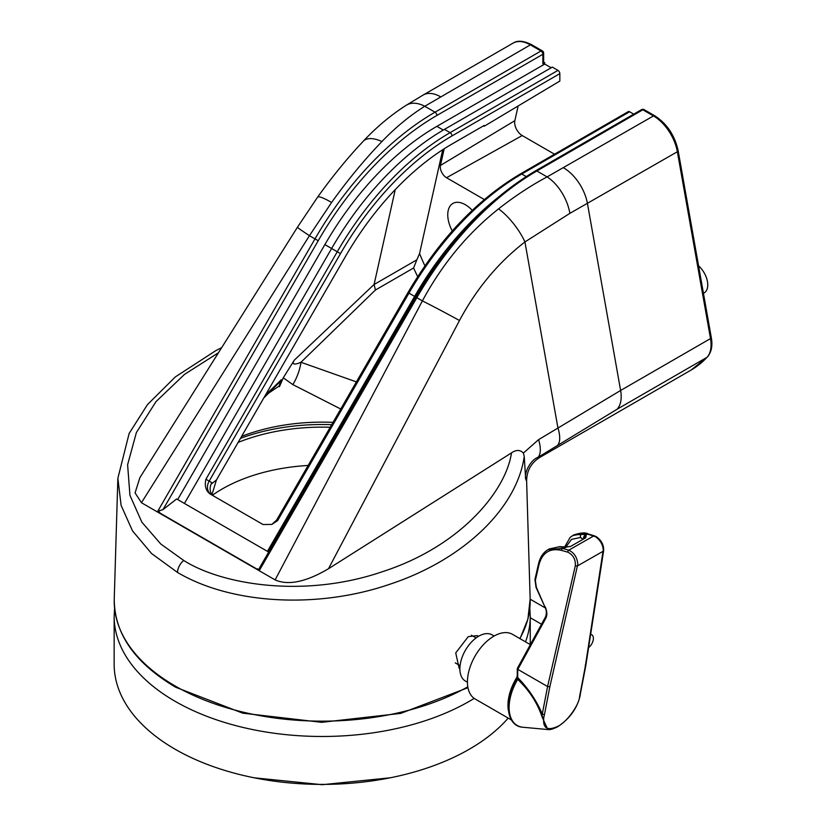 <?xml version="1.0" encoding="UTF-8"?>
<svg xmlns="http://www.w3.org/2000/svg" width="826" height="826" viewBox="0 0 826 826"><rect width="100%" height="100%" fill="white"/><g stroke="black" fill="none" stroke-linecap="round" stroke-linejoin="round"><path stroke-width="1.24" d="M478.409 636.381L477.366 635.607L468.239 636.65L455.725 652.932L459.153 668.213L459.886 668.585M519.791 638.55A207.987 120.08 0 0 0 530.158 598.995L526.627 481.207L525.656 478.904L524.242 456.51C516.694 509.033 462.519 560.193 390.223 584.116C318.454 608.968 231.879 604.622 177.507 572.439L151.581 553.544L132.501 530.86L121.112 505.388L117.86 478.295L129.145 433.433L147.462 404.637L175.298 376.945L215.999 350.513L221.657 347.674M218.467 352.754L184.497 374.405L156.042 401.57L136.383 432.545L127.607 464.728L129.95 495.352L141.865 522.177L160.74 543.973L183.744 560.482C221.895 584.715 303.586 598.354 381.395 572.036C459.886 547.049 505.822 491.511 511.49 452.885L328.48 568.742C306.043 581.979 288.253 585.696 275.12 579.904L422.385 300.891C442.292 263.99 467.681 233.314 498.563 208.864C514.763 196.175 530.942 185.509 547.111 176.898L653.459 115.929L642.835 109.796L536.869 170.982L547.111 176.898A34.671 19.06 -117.7 0 1 569.878 213.345L524.933 241.946C498.171 262.668 476.365 288.852 459.493 320.519L328.48 568.742M331.598 202.463L309.44 235.678L314.985 238.89A240.056 138.603 -60 0 1 435.023 112.181L540.989 50.995L530.364 44.862L424.77 106.265C409.861 115.609 395.582 127.369 381.932 141.525C364.493 159.624 347.715 179.934 331.598 202.463A34.671 4.698 -144.4 0 0 317.607 197.156L297.432 227.233A34.671 0.929 32.2 0 0 309.44 235.678L141.442 502.724L275.12 579.904M472.245 210.341A24.801 14.321 -120 0 0 465.296 204.683A24.801 14.321 -120 0 0 452.741 203.537A24.801 14.321 -120 0 0 452.266 230.96M265.414 395.148L281.336 379.712L279.415 386.713L279.012 386.103L269.131 392.794M279.415 386.713L283.266 377.812L294.355 360.095L374.095 284.464L375.427 290.019L300.963 362.273L356.398 381.891M340.746 409.015L292.817 384.596L283.266 377.812M333.033 422.375A144.034 83.158 0 0 0 241.615 436.376M292.817 384.596A26.669 11.481 -70.5 0 0 300.963 362.273C298.248 363.543 290.205 366.383 294.355 360.095M542.868 63.85L542.868 54.268A2.664 1.538 0 0 0 543.653 53.174L543.653 62.755A2.664 1.538 180 0 1 542.868 63.85L544.757 62.755L543.653 62.126M633.748 114.143L629.629 111.758L521.774 174.028A225.653 130.281 120 0 0 408.953 293.137L277.608 520.628L271.868 524.417L263.029 524.531L209.845 493.824C205.746 490.51 204.445 485.647 205.932 479.245L337.276 251.754L331.618 248.492A225.653 130.281 -60 0 1 444.45 129.383L552.305 67.112L557.963 70.386A2.664 1.538 60 0 1 559.842 73.648L451.998 135.918A222.989 128.742 120 0 0 340.498 253.613L209.154 481.104L211.828 482.642A10.666 8.714 -60 0 0 214.006 496.23M551.169 67.773L544.757 64.067L544.757 62.755M211.074 484.181L216.433 479.989L345.475 256.483A213.036 123.002 -60 0 1 451.998 144.034L484.16 125.469L484.16 126.275L559.842 81.051L559.842 73.648M554.535 154.214L522.218 135.557A10.666 6.164 60 0 1 514.856 120.658L518.139 105.976M526.162 176.558L521.774 174.028A2.664 1.538 -120 0 0 520.442 173.894L628.297 111.624A2.664 1.538 60 0 1 629.629 111.758M141.442 502.724L135.072 492.905L139.893 477.635L297.432 227.233M177.683 499.544L324.876 244.599A224.052 129.362 -60 0 1 436.902 126.337L544.757 64.067M268.667 552.067L176.661 498.956L162.949 509.663L157.828 511.108L314.985 238.89L318.206 240.748L162.949 509.663M395.251 189.608L374.095 284.464M617.115 409.221L537.84 457.439L539.946 457.325L691.135 370.038A198.446 114.577 -120 0 0 707.004 357.317L617.115 409.221A32.008 18.482 60 0 0 620.615 390.471L710.505 338.577L677.361 151.747L569.878 213.345M159.242 512.998L159.707 512.192L157.828 511.108M511.49 452.885C516.209 449.623 520.173 449.685 523.374 453.071L538.604 439.639A32.008 13.009 58.8 0 1 537.84 457.439C531.779 459.235 524.107 471.233 525.656 478.904M654.791 115.805C666.954 123.714 674.739 135.35 678.146 150.704A2.664 1.156 169.9 0 1 677.361 151.747A34.671 20.02 -120 0 0 653.459 115.929A2.664 1.538 120 0 1 654.791 115.805L644.166 109.672A2.664 1.538 120 0 0 642.835 109.796A2.664 1.538 -120 0 0 641.503 109.672L535.537 170.848A2.664 1.538 -120 0 1 536.869 170.982A240.056 138.603 120 0 0 416.841 297.69L259.674 569.909L257.784 568.815L257.32 569.62L257.784 568.815M374.075 284.516L416.841 259.829L419.556 253.561A163.424 94.36 -120 0 0 424.894 265.838M442.726 149.723L419.556 253.561M444.181 148.783L440.464 165.437A8.797 5.08 -120 0 0 446.525 177.724L484.315 199.541M484.16 126.275L483.458 125.872M216.433 479.989L212.003 494.495M267.418 551.345L414.611 296.4A225.653 130.281 -60 0 1 496.178 198.911M184.425 503.437L331.618 248.492L324.876 244.599M538.604 439.639L620.615 390.471L587.472 203.64A34.671 20.02 -120 0 0 563.569 167.833M698.579 265.879A17.408 10.046 60 0 1 704.268 292.827L703.453 293.323M498.563 208.864A34.671 11.936 52.5 0 1 524.933 241.946L557.922 427.858A32.008 12.896 58.4 0 1 557.571 445.297M317.607 197.156C332.279 176.64 347.509 157.983 363.285 141.215L363.285 141.215A34.671 15.725 43.3 0 1 381.932 141.525M281.336 379.712L279.012 386.103M159.181 512.605L257.258 569.228M259.674 569.909L259.498 567.947L415.86 297.123L415.406 296.864A224.052 129.362 -60 0 1 460.815 234.026M524.242 456.51L523.374 453.071M416.841 259.829L413.599 267.985L375.427 290.019M263.783 397.987L280.912 380.838M268.213 551.809L415.406 296.864M494.103 636.03L492.079 634.864A26.669 15.405 120 0 0 478.843 636.123A26.669 15.405 120 0 0 461.342 659.623A26.669 15.405 120 0 0 465.41 681.068L467.433 682.235M557.251 726.818A1.6 0.929 -119.7 0 0 557.664 726.756C553.079 729.059 549.806 729.977 547.834 729.534L542.093 716.968A1.6 1.043 12.8 0 0 543.869 716.999C542.424 728.212 547.122 731.299 557.984 726.26C566.863 721.996 579.016 705.332 579.604 696.586L585.283 666.551L603.269 549.662C602.65 544.21 600.048 539.905 595.484 536.735L587.585 534.092L573.781 534.938M543.869 716.999L544.54 714.191A1.6 1.084 10.9 0 1 542.3 713.943L547.586 686.53L575.35 565.542C575.629 559.357 573.141 554.907 567.896 552.191L561.649 550.426C549.951 547.772 542.393 552.532 538.975 564.716L535.362 580.441L536.373 587.338L544.892 606.924L536.043 587.41L534.938 579.491L538.542 563.766C540.08 557.189 543.25 552.48 548.061 549.631L562.516 548.412L568.763 550.178C574.204 552.728 577.209 557.405 577.797 564.21L549.827 686.809L547.597 686.53L517.747 669.349L517.726 668.017L517.706 677.599C528.072 688.151 536.27 700.262 542.3 713.943L542.093 716.968C537.334 702.833 529.208 690.309 517.695 679.385A39.225 22.653 120 0 0 522.941 727.252C506.235 726.405 503.333 700.045 516.673 678.807L517.695 679.385L517.706 677.599A1.6 0.919 -179.7 0 1 517.241 676.948L517.283 668.688M530.344 644.641L512.502 634.337A37.346 21.559 120 0 0 493.979 636.103A37.346 21.559 120 0 0 469.467 668.998A37.346 21.559 120 0 0 475.167 699.013L511.387 719.931M508.413 710.67A37.346 21.559 -60 0 1 516.136 678.538L517.303 676.298M583.6 538.552A2.664 2.272 -51.2 0 1 585.541 535.258L586.14 535.847L585.717 537.788L570.467 546.492L565.16 546.957A2.664 1.229 93.4 0 0 564.561 547.246L558.954 546.864L549.207 548.97L559.863 546.647A2.664 1.982 93.7 0 0 558.954 546.864M586.14 535.847L584.034 538.315M572.635 535.589L581.741 533.854L585.541 535.258L587.585 534.092A1.6 1.125 106.8 0 1 588.308 533.988C585.737 532.316 580.895 532.625 573.791 534.938L570.25 537.282L564.643 546.926M581.69 533.885L587.152 534.339M585.314 664.992L585.283 666.551L585.748 665.952L580.461 693.344A1.6 1.084 -169.1 0 1 579.997 693.933M516.704 678.838L517.241 676.948M580.461 693.344L580.079 695.946A1.6 1.115 -171 0 1 579.604 696.586M581.741 533.854A2.664 2.055 95.6 0 0 580.575 537.447L571.54 539.378L565.862 546.988M588.597 647.605A8.002 4.615 120 0 0 593.378 638.395A8.002 4.615 120 0 0 591.715 634.729A8.002 4.615 120 0 0 590.652 634.378M331.701 424.688A151.241 87.319 0 0 0 240.459 438.369M474.186 698.393A208.049 120.121 180 0 1 173.966 700.644A208.049 120.121 180 0 1 114.153 616.372L114.153 664.28A208.049 120.121 0 0 0 173.966 748.562A208.049 120.121 0 0 0 508.207 718.093M238.125 442.426A146.698 84.696 180 0 1 330.214 427.259M212.581 495.135A141.37 81.619 180 0 1 308.15 465.461M117.86 478.316L114.246 598.995A207.987 120.08 0 0 0 175.133 685.983A207.987 120.08 0 0 0 467.805 686.819M177.507 572.439A10.666 6.164 -60 0 1 183.744 560.482M543.653 53.174A2.664 2.664 0 0 0 542.321 50.871A2.664 1.538 -60 0 0 540.989 50.995A2.664 1.538 -120 0 1 542.868 54.268L436.902 115.444A237.392 137.054 120 0 0 318.206 240.748M417.688 276.638A171.426 98.975 60 0 1 413.599 267.985M440.475 96.766A34.671 20.02 -120 0 0 423.139 95.042L406.206 105.284A34.671 20.929 -122.4 0 1 424.77 106.265L435.023 112.181A2.664 1.538 -120 0 1 436.902 115.444M535.537 170.848C489.013 198.508 449.117 240.593 415.86 297.123L422.385 300.891A34.671 0.929 27.8 0 1 459.493 320.519M414.611 296.4L407.972 292.569C439.225 239.447 476.716 199.892 520.442 173.894M340.498 253.613L337.276 251.754A225.653 130.281 -60 0 1 450.108 132.645L444.45 129.383M451.998 135.918A2.664 1.538 -120 0 0 450.108 132.645L557.963 70.386M440.464 165.437L514.856 120.658M446.525 177.724L522.218 135.557M530.364 44.862A34.671 20.02 -120 0 0 513.029 43.148C517.458 40.175 523.684 40.701 531.696 44.738A2.664 1.538 120 0 0 530.364 44.862M711.289 337.535C712.766 345.671 711.475 352.155 707.407 356.997A2.664 2.148 -137.2 0 1 707.004 357.317A32.008 18.482 60 0 0 710.505 338.577A2.664 1.156 -10.1 0 0 711.289 337.535L678.146 150.704M205.932 479.245L209.154 481.104A10.666 8.714 120 0 0 211.353 494.691M407.972 292.569L276.627 520.06L277.608 520.628M443.325 130.043L436.902 126.337M580.079 695.946C577.075 708.512 569.61 718.785 557.664 726.756A1.6 0.929 -119.7 0 0 557.984 726.26M585.758 665.921L603.651 550.581C603.827 544.892 601.369 540.256 596.279 536.652A1.6 0.919 120 0 0 595.484 536.735M603.651 550.581A1.6 1.115 -171.2 0 1 603.176 551.231L577.591 565.841A1.6 1.043 -167.1 0 1 575.35 565.542M566.109 547.287L562.516 548.412A1.6 1.105 105.8 0 0 561.649 550.426M549.827 686.809L544.54 714.191M585.717 537.788L570.467 546.492M567.896 552.191A1.6 1.105 105.8 0 1 568.763 550.178L593.698 535.94A1.6 1.125 106.8 0 1 594.421 535.837L588.308 533.988M545.222 606.852C547.111 611.323 547.339 615.081 545.883 618.106L517.84 669.349M545.883 618.106A1.6 1.177 -151.3 0 1 545.604 616.754L545.604 616.754C546.781 613.212 546.544 609.939 544.892 606.924M534.938 579.491A1.6 1.043 12.9 0 0 535.362 580.441M538.542 563.766A1.6 1.043 12.9 0 0 538.975 564.716M582.629 539.11L580.575 537.447M516.136 678.538L516.735 678.858M530.251 644.579L530.251 616.372A208.049 120.121 180 0 1 525.512 641.843M530.158 598.995L527.897 619.108L520.008 638.674M467.96 687.686L400.682 713.396L321.665 722.327L242.73 713.168L175.69 687.253C134.772 662.989 114.287 633.573 114.246 598.995M423.139 95.042L513.029 43.148M406.206 105.284C390.935 115.02 376.625 126.998 363.285 141.215M707.407 356.997L691.135 370.038M542.321 50.871L531.696 44.738M644.166 109.672A2.664 2.664 0 0 0 641.503 109.672M526.627 481.207C526.689 470.81 531.128 462.849 539.946 457.325L539.946 457.325M276.627 520.06L271.868 524.417M460.072 665.663L455.26 662.886M569.579 546.564L566.533 546.998M548.061 549.631L549.207 548.97M547.824 729.534L522.941 727.252M596.279 536.652L594.421 535.837M517.365 668.358L545.604 616.754M559.863 546.647L565.16 546.957M476.075 637.94L471.409 635.246M541.515 624.229L530.251 617.724M591.715 634.729L590.683 634.131M545.315 607.936L530.158 599.191M390.13 777.813L322.192 784.7L254.263 777.813M114.153 616.372L114.577 608.287M530.251 616.372L529.827 608.287"/></g></svg>
